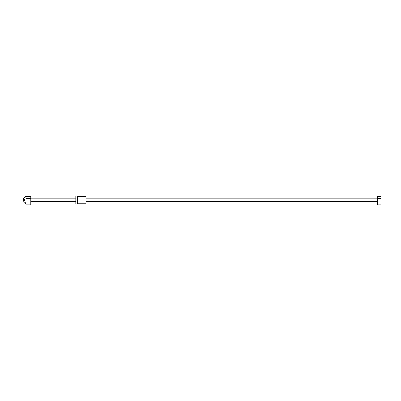<?xml version="1.0" encoding="UTF-8"?>
<svg xmlns="http://www.w3.org/2000/svg" width="401" height="401" viewBox="0 0 401 401"><rect width="100%" height="100%" fill="white"/><g stroke="black" fill="none" stroke-linecap="round" stroke-linejoin="round"><path stroke-width="0.6" d="M23.644 201.041L20.05 201.041L20.05 198.941L23.644 198.881M24.005 201.307L23.644 201.307L23.644 198.61L24.005 198.61M380.95 196.726L380.95 204.996L377.356 204.996L377.356 196.365L380.95 196.365L380.95 196.726L377.356 196.726M380.95 198.164L86.045 198.164M380.95 198.38L377.356 198.38M380.95 204.781L377.356 204.781M30.837 204.781L25.985 204.781L30.837 204.996L30.837 196.365L24.907 196.365L24.907 203.558L25.985 203.553M24.907 197.808L24.185 197.713M24.907 202.114L24.095 202.114L24.005 201.738L24.095 202.209L24.907 202.209M24.005 201.738L24.095 200.605L24.907 200.605M24.907 199.317L24.095 199.317L24.005 198.941L24.005 200.976M24.005 198.941L24.005 198.179M24.095 199.317L24.095 200.605M25.985 204.781L25.98 196.365M30.837 198.38L25.985 198.38M75.794 198.164L25.985 198.164M30.837 196.726L25.985 196.726M24.907 202.595L25.083 202.881L25.98 202.6L25.98 197.322L25.804 197.036L24.907 197.322M25.804 202.881L25.804 203.558M25.083 202.881L25.083 203.558M25.804 197.036L25.804 196.365M25.083 196.365L25.083 197.036M25.98 197.322L25.98 202.6M75.794 196.004L75.794 203.919L77.594 203.919L77.594 196.004L75.794 196.004M77.594 196.726L86.045 196.726L86.045 203.197L77.594 203.197M377.356 201.758L86.045 201.758M75.794 201.758L30.837 201.758"/></g></svg>
